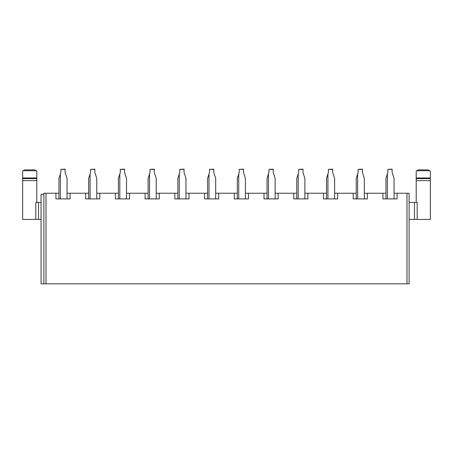 <?xml version="1.0" encoding="UTF-8"?>
<svg xmlns="http://www.w3.org/2000/svg" width="453" height="453" viewBox="0 0 453 453"><rect width="100%" height="100%" fill="white"/><g stroke="black" fill="none" stroke-linecap="round" stroke-linejoin="round"><path stroke-width="0.68" d="M406.992 283.833L406.992 193.233L409.116 193.233L409.116 283.833L41.053 283.833L41.053 194.292L43.884 194.292M43.884 283.833L43.884 193.233L46.008 193.233L46.008 283.833M406.992 193.233L397.083 193.233L397.083 198.895L382.927 198.895L382.927 193.233L367.355 193.233L367.355 198.895L353.198 198.895L353.198 193.233L337.627 193.233L337.627 198.895L323.47 198.895L323.47 193.233L307.898 193.233L307.898 198.895L293.742 198.895L293.742 193.233L278.17 193.233L278.17 198.895L264.014 198.895L264.014 193.233L248.442 193.233L248.442 198.895L234.286 198.895L234.286 193.233L218.714 193.233L218.714 198.895L204.558 198.895L204.558 193.233L188.986 193.233L188.986 198.895L174.83 198.895L174.83 193.233L159.258 193.233L159.258 198.895L145.102 198.895L145.102 193.233L129.53 193.233L129.53 198.895L115.373 198.895L115.373 193.233L99.802 193.233L99.802 198.895L85.645 198.895L85.645 193.233L70.073 193.233L70.073 198.895L55.917 198.895L55.917 193.233L46.008 193.233M55.917 193.233L58.947 193.233M70.073 198.895L67.044 198.895L67.044 178.38L67.044 193.233L70.073 193.233M85.645 193.233L88.675 193.233M99.802 198.895L96.772 198.895L96.772 178.38L96.772 193.233L99.802 193.233M115.373 193.233L118.403 193.233M129.53 198.895L126.5 198.895L126.5 178.38L126.5 193.233L129.53 193.233M145.102 193.233L148.131 193.233M159.258 198.895L156.228 198.895L156.228 178.38L156.228 193.233L159.258 193.233M174.83 193.233L177.859 193.233M188.986 198.895L185.957 198.895L185.957 178.38L185.957 193.233L188.986 193.233M204.558 193.233L207.587 193.233M218.714 198.895L215.685 198.895L215.685 178.38L215.685 193.233L218.714 193.233M234.286 193.233L237.315 193.233M248.442 198.895L245.413 198.895L245.413 178.38L245.413 193.233L248.442 193.233M264.014 193.233L267.044 193.233M278.17 198.895L275.141 198.895L275.141 178.38L275.141 193.233L278.17 193.233M293.742 193.233L296.772 193.233M307.898 198.895L304.869 198.895L304.869 178.38L304.869 193.233L307.898 193.233M323.47 193.233L326.5 193.233M337.627 198.895L334.597 198.895L334.597 178.38L334.597 193.233L337.627 193.233M353.198 193.233L356.228 193.233M367.355 198.895L364.325 198.895L364.325 178.38L364.325 193.233L367.355 193.233M382.927 193.233L385.956 193.233M397.083 198.895L394.053 198.895L394.053 178.38L394.053 193.233L397.083 193.233M94.858 169.382L94.858 172.525L94.858 169.382L90.589 169.382L90.589 172.525L88.675 178.38L88.675 198.895L85.645 198.895M115.373 198.895L118.403 198.895L118.403 178.38L119.819 173.935L119.819 198.895M145.102 198.895L148.131 198.895L148.131 178.38L149.547 173.935L149.547 198.895M174.83 198.895L177.859 198.895L177.859 178.38L179.275 173.935L179.275 198.895M204.558 198.895L207.587 198.895L207.587 178.38L209.003 173.935L209.003 198.895M234.286 198.895L237.315 198.895L237.315 178.38L238.731 173.935L238.731 198.895M264.014 198.895L267.044 198.895L267.044 178.38L268.459 173.935L268.459 198.895M293.742 198.895L296.772 198.895L296.772 178.38L298.187 173.935L298.187 198.895M323.47 198.895L326.5 198.895L326.5 178.38L327.915 173.935L327.915 198.895M353.198 198.895L356.228 198.895L356.228 178.38L357.644 173.935L357.644 198.895M382.927 198.895L385.956 198.895L385.956 178.38L387.372 173.935L387.372 198.895M65.13 169.382L65.13 172.525L65.13 169.382L60.861 169.382L60.861 172.525L58.947 178.38L58.947 198.895L55.917 198.895M409.116 219.422L414.478 219.422L414.478 202.434L409.116 202.434M414.478 202.434L417.19 202.434L417.19 219.422L430.35 219.422L430.35 180.634L416.194 180.634L416.194 202.434M417.19 219.422L414.478 219.422M416.194 180.634L416.194 171.455L416.579 170.736L416.194 171.455M430.35 171.455L429.965 170.736L430.35 171.455L430.35 180.634M429.965 170.736L428.193 169.875L429.965 170.736L416.579 170.736L418.351 169.875L428.193 169.875M430.35 178.652L416.194 178.652M430.35 177.989L416.194 177.989M38.522 202.434L38.522 219.422L35.81 219.422L35.81 202.434L41.053 202.434M38.522 219.422L41.053 219.422M35.81 219.422L22.65 219.422L22.65 171.455L23.035 170.736L22.65 171.455M36.806 171.455L36.421 170.736L36.806 171.455L36.806 202.434M22.65 178.652L36.806 178.652L36.806 180.634L22.65 180.634M36.421 170.736L34.649 169.875L36.421 170.736L23.035 170.736L24.807 169.875L34.649 169.875M36.806 177.989L22.65 177.989M124.586 169.382L124.586 172.525L124.586 169.382L120.317 169.382L120.317 172.525L119.819 173.935M154.314 169.382L154.314 172.525L154.314 169.382L150.045 169.382L150.045 172.525L149.547 173.935M184.043 169.382L184.043 172.525L184.043 169.382L179.773 169.382L179.773 172.525L179.275 173.935M213.771 169.382L213.771 172.525L213.771 169.382L209.501 169.382L209.501 172.525L209.003 173.935M243.499 169.382L243.499 172.525L243.499 169.382L239.229 169.382L239.229 172.525L238.731 173.935M273.227 169.382L273.227 172.525L273.227 169.382L268.957 169.382L268.957 172.525L268.459 173.935M302.955 169.382L302.955 172.525L302.955 169.382L298.686 169.382L298.686 172.525L298.187 173.935M332.683 169.382L332.683 172.525L332.683 169.382L328.414 169.382L328.414 172.525L327.915 173.935M362.411 169.382L362.411 172.525L362.411 169.382L358.142 169.382L358.142 172.525L357.644 173.935M392.139 169.382L392.139 172.525L392.139 169.382L387.87 169.382L387.87 172.525L387.372 173.935M67.044 178.38L65.13 172.525M394.053 178.38L392.139 172.525M364.325 178.38L362.411 172.525M334.597 178.38L332.683 172.525M304.869 178.38L302.955 172.525M275.141 178.38L273.227 172.525M245.413 178.38L243.499 172.525M215.685 178.38L213.771 172.525M185.957 178.38L184.043 172.525M156.228 178.38L154.314 172.525M126.5 178.38L124.586 172.525M96.772 178.38L94.858 172.525M60.861 169.382L65.13 169.167M387.87 169.382L392.139 169.167M358.142 169.382L362.411 169.167M328.414 169.382L332.683 169.167M298.686 169.382L302.955 169.167M268.957 169.382L273.227 169.167M239.229 169.382L243.499 169.167M209.501 169.382L213.771 169.167M179.773 169.382L184.043 169.167M150.045 169.382L154.314 169.167M120.317 169.382L124.586 169.167M90.589 169.382L94.858 169.167M60.362 173.935L60.362 198.895M90.09 173.935L90.09 198.895"/></g></svg>

